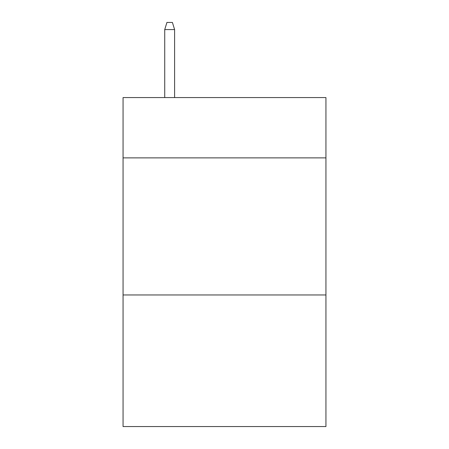 <?xml version="1.0" encoding="UTF-8"?>
<svg xmlns="http://www.w3.org/2000/svg" width="449" height="449" viewBox="0 0 449 449"><rect width="100%" height="100%" fill="white"/><g stroke="black" fill="none" stroke-linecap="round" stroke-linejoin="round"><path stroke-width="0.67" d="M325.935 157.88L325.935 97.568L123.065 97.568L123.065 157.88L325.935 157.88L325.935 426.55L123.065 426.55L123.065 157.88M325.935 294.959L123.065 294.959M174.605 97.568L174.605 29.578L164.732 29.578L164.732 97.568M164.732 29.578L166.927 22.45L172.41 22.45L174.605 29.578"/></g></svg>
